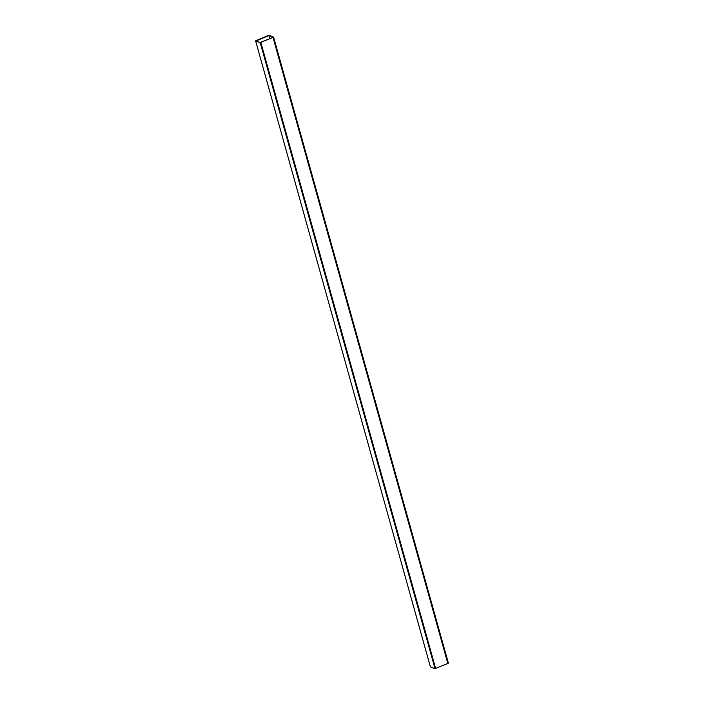 <?xml version="1.0" encoding="UTF-8"?>
<svg xmlns="http://www.w3.org/2000/svg" width="704" height="704" viewBox="0 0 704 704"><rect width="100%" height="100%" fill="white"/><g stroke="black" fill="none" stroke-linecap="round" stroke-linejoin="round"><path stroke-width="1.06" d="M269.676 38.526L268.849 35.561L273.601 37.136L268.946 35.2L255.596 40.797L430.399 666.864L435.054 668.8L260.251 42.733L255.596 40.797M273.601 37.136L448.404 663.203L447.92 663.406L273.117 37.338M268.849 35.561L256.467 40.762L260.251 42.733M260.735 42.53L435.538 668.598L435.054 668.8M260.559 42.354L273.002 37.382L260.586 42.469M273.002 37.382L447.806 663.45L435.503 668.483M260.858 42.478L435.653 668.545"/></g></svg>
